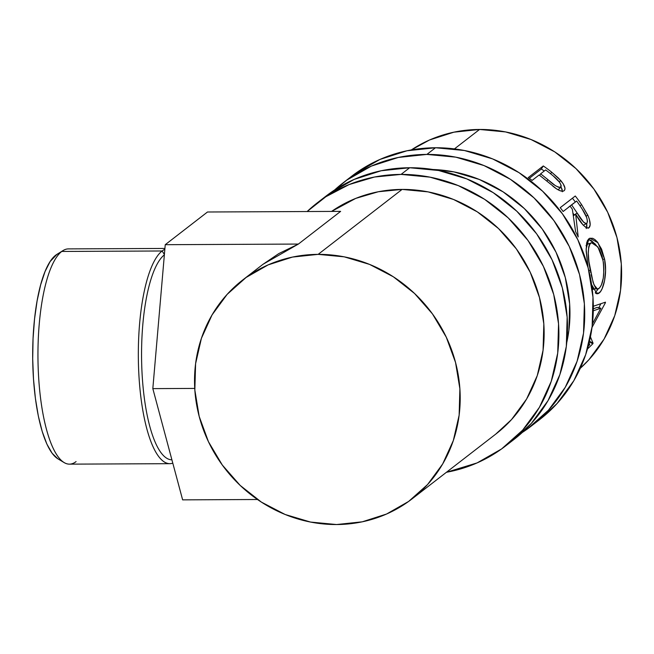<?xml version="1.0" encoding="UTF-8"?>
<svg xmlns="http://www.w3.org/2000/svg" width="654" height="654" viewBox="0 0 654 654"><rect width="100%" height="100%" fill="white"/><g stroke="black" fill="none" stroke-linecap="round" stroke-linejoin="round"><path stroke-width="0.98" d="M531.22 426.114L539.828 419.451A153.747 143.798 -127.7 0 0 582.788 251.275A153.747 143.798 -127.7 0 0 435.499 147.755L426.89 154.418A153.747 143.798 52.3 0 1 574.179 257.938A153.747 143.798 52.3 0 1 531.22 426.114A153.747 143.798 52.3 0 1 522.35 432.425L527.443 428.934L548.477 410.164L565.244 387.332L577.081 361.319L583.54 333.123L584.374 303.824L579.55 274.557L569.25 246.435L553.873 220.553L534.007 197.892L510.422 179.327L484.017 165.576L455.813 157.164L426.89 154.418L435.499 147.755L406.968 150.78L379.933 159.445L355.416 173.441L351.312 176.515M432.981 169.5A138.378 129.418 52.3 0 1 566.781 342.41L568.898 330.262L569.65 303.889L565.301 277.549L556.039 252.248L542.199 228.949L524.32 208.552L503.098 191.851L479.333 179.474L453.95 171.904L432.981 169.5M539.542 419.672L557.085 403.502L573.852 380.669L585.69 354.656L592.148 326.46L592.982 297.161L588.159 267.895L577.858 239.773L562.481 213.891L542.616 191.23L519.031 172.664L492.626 158.914L464.422 150.51L435.499 147.755A153.747 143.798 -127.7 0 0 351.639 176.261L343.031 182.924A153.747 143.798 52.3 0 1 426.89 154.418L398.36 157.442L371.325 166.108L346.808 180.103L334.684 189.93A153.747 143.798 52.3 0 1 343.031 182.924M164.922 248.446L68.408 248.896A107.624 30.967 89.7 0 0 61.754 251.455L162.135 250.981L164.399 254.537L162.135 250.981L61.754 251.455L55.639 255.24A103.782 29.863 89.7 0 0 32.7 358.907A103.782 29.863 89.7 0 0 57.846 458.789L64.051 462.541A107.624 30.967 -90.3 0 1 37.973 358.964A107.624 30.967 -90.3 0 1 61.754 251.455A107.624 30.967 89.7 0 0 38.194 368.325A107.624 30.967 89.7 0 0 69.43 464.144L169.803 463.678A107.624 30.967 -90.3 0 1 138.566 367.85A107.624 30.967 -90.3 0 1 162.135 250.981A107.624 30.967 89.7 0 0 138.795 373.017A107.624 30.967 89.7 0 0 172.803 463.155A107.624 30.967 -90.3 0 1 169.803 463.678M76.085 461.593A107.624 30.967 -90.3 0 1 64.051 462.541M171.904 459.819A103.782 29.863 -90.3 0 1 141.804 367.671A103.782 29.863 -90.3 0 1 164.367 254.839A103.782 29.863 89.7 0 0 141.804 367.671A103.782 29.863 89.7 0 0 171.904 459.819M495.724 434.142L511.518 419.582L526.601 399.03L537.261 375.617L543.073 350.242L543.826 323.877L539.476 297.537L530.214 272.228L516.374 248.929L498.495 228.54L477.265 211.831L453.508 199.454L428.125 191.884L402.087 189.415L318.155 254.365A138.378 129.418 52.3 0 1 450.72 347.527A138.378 129.418 52.3 0 1 412.045 498.888A138.378 129.418 52.3 0 1 336.573 524.541L310.544 522.064L285.16 514.494L261.396 502.117L240.165 485.415L222.295 465.019L208.454 441.728L199.184 416.418L194.843 390.078L195.595 363.706L201.407 338.331L212.059 314.917L227.142 294.374L246.084 277.476L268.14 264.886L292.477 257.079L318.155 254.365L344.184 256.834L369.567 264.404L393.332 276.781L414.562 293.491L432.441 313.879L446.273 337.178L455.544 362.488L459.885 388.828L459.141 415.192L453.328 440.567L442.668 463.98L427.585 484.532L408.652 501.422L386.588 514.019L362.251 521.818L336.573 524.541A138.378 129.418 52.3 0 1 204.015 431.37A138.378 129.418 52.3 0 1 242.683 280.01A138.378 129.418 52.3 0 1 318.155 254.365L402.087 189.415L378.364 191.736L355.719 198.407L331.586 211.414A138.378 129.418 -127.7 0 1 402.087 189.415A138.378 129.418 -127.7 0 1 534.653 282.577A138.378 129.418 -127.7 0 1 495.985 433.937L412.045 498.888M505.395 446.102L514.003 439.439A153.747 143.798 -127.7 0 0 556.963 271.263A153.747 143.798 -127.7 0 0 409.674 167.743L401.066 174.405A153.747 143.798 52.3 0 1 548.354 277.917A153.747 143.798 52.3 0 1 505.395 446.102A153.747 143.798 52.3 0 1 446.412 472.294L477.101 462.909L501.61 448.922L522.652 430.144L539.419 407.311L551.257 381.298L557.715 353.103L558.549 323.804L553.717 294.537L543.425 266.423L528.048 240.533L508.183 217.872L484.598 199.315L458.192 185.564L429.989 177.152L401.066 174.405L409.674 167.743A153.747 143.798 -127.7 0 0 325.815 196.241L317.206 202.903A153.747 143.798 52.3 0 1 401.066 174.405L374.489 177.03L349.13 184.559L325.847 196.748L307.127 211.528A153.747 143.798 52.3 0 1 317.206 202.903M479.57 129.459L454.44 148.899L479.57 129.459A138.378 129.418 -127.7 0 0 411.317 149.938L429.555 139.981L453.892 132.182L479.57 129.459A138.378 129.418 -127.7 0 1 610.362 218.24A138.378 129.418 -127.7 0 1 580.286 368.292L589.001 359.626L604.083 339.083L614.735 315.669L620.548 290.294L621.3 263.922L616.959 237.582L607.689 212.272L593.848 188.981L575.97 168.585L554.747 151.883L530.983 139.506L505.599 131.936L479.57 129.459M552.736 186.038C558.246 190.518 562.031 192.08 564.091 190.723C565.988 188.998 564.852 185.564 560.691 180.43L559.325 181.926L560.691 180.43L551.714 172.215A138.378 129.418 -127.7 0 0 543.294 165.953L541.357 169.01L529.29 178.346L541.357 169.01L543.294 165.953L528.228 177.61L543.294 165.953A138.378 129.418 52.3 0 1 551.714 172.215L558.598 178.248L563.208 183.774L564.982 188.189L564.639 190.11L563.723 190.96L562.358 191.27L559.71 190.6L556.366 188.72L542.133 177.332A138.378 129.418 -127.7 0 0 539.084 175.019L532.135 180.398A138.378 129.418 -127.7 0 0 528.228 177.61A138.378 129.418 -127.7 0 1 532.135 180.398L539.084 175.019A138.378 129.418 -127.7 0 1 542.133 177.332M560.216 207.661L575.275 196.004A138.378 129.418 52.3 0 1 581.627 204.694L588.289 216.278L589.418 219.433L590.178 224.87L588.943 227.788L586.466 227.903L583.066 224.992L575.684 214.275L578.201 236.952A138.378 129.418 -127.7 0 0 575.585 231.606L572.373 209.313A138.378 129.418 -127.7 0 0 570.092 206.116L563.135 211.495A138.378 129.418 -127.7 0 0 560.216 207.661A138.378 129.418 -127.7 0 1 563.135 211.495L570.092 206.116A138.378 129.418 -127.7 0 1 572.373 209.313L575.585 231.606A138.378 129.418 -127.7 0 1 578.201 236.952L575.684 214.275C581.144 224.003 585.567 228.508 588.943 227.788C590.905 225.908 590.529 221.714 587.823 215.215L581.627 204.694L580 205.773L581.627 204.694A138.378 129.418 -127.7 0 0 575.275 196.004L560.216 207.661M593.292 289.477L591.6 284.555L596.996 293.867L599.007 293.131C603.274 290.523 607.64 273.773 604.566 259.115L602.824 259.336L604.566 259.115L597.952 242.716L589.875 238.211L588.911 238.751L586.115 248.953L588.036 267.437L586.148 250.834L586.63 243.035L587.554 240.41L589.736 238.26L592.688 238.293L594.944 239.585L597.274 241.866L601.606 249.166L604.566 259.115L605.588 270.249L604.558 280.672L602.097 288.757L600.585 291.439L598.23 293.621L595.941 293.491M589.745 344.666L589.091 342.949L589.745 344.666L588.281 346.105L589.745 344.666M592.777 343.824L587.472 348.991L592.777 343.824L589.467 341.944L592.777 343.824A138.378 129.418 -127.7 0 0 593.072 343.227A138.378 129.418 52.3 0 1 592.777 343.824M590.448 336.884L593.072 343.227L589.761 341.372A134.536 125.821 52.3 0 1 589.467 341.944A134.536 125.821 -127.7 0 0 589.761 341.372L593.072 343.227L590.448 336.884M605.367 302.835L592.025 327.409L605.367 302.835L604.206 302.598L605.367 302.835A138.378 129.418 -127.7 0 0 605.457 302.173A138.378 129.418 52.3 0 1 605.367 302.835M593.333 306.252L605.457 302.173L593.333 306.252M600.871 308.197L593.301 310.789L600.871 308.197L592.459 323.853L600.871 308.197L597.216 307.396L600.871 308.197M589.581 340.906L589.761 341.372L589.581 340.906M600.895 303.726L598.819 307.748L600.895 303.726M597.216 307.396L593.333 308.786L597.216 307.396M599.007 293.131L595.246 292.869L599.007 293.131M588.404 239.225L593.955 243.051L591.486 240.672L588.404 239.225M598.23 288.88L595.32 292.82L598.41 288.512M594.045 288.839L592.786 288.537M586.033 245.667L587.823 243.909L589.352 243.721M590.742 272.628L590.317 270.404L588.845 270.593L590.317 270.404C587.488 256.605 587.586 247.555 590.611 243.239L587.153 244.318L586.286 245.258M592.949 288.635L597.454 289.011L594.028 284.964L591.159 274.696M591.543 242.74L587.153 244.318L591.543 242.74L597.928 246.983L603.062 260.537C604.664 274.631 603.315 283.926 599.015 288.422L597.454 289.011M586.123 216.122L587.823 215.215L586.123 216.122M586.229 228.573L586.883 226.341L586.728 223.529L586.548 227.935M587.979 228.205L588.943 227.788L587.979 228.205M573.533 215.607L575.684 214.275L573.533 215.607M588.379 228.107L588.943 227.788M560.233 207.686L572.454 198.227A134.536 125.821 52.3 0 1 575.332 202.004A134.536 125.821 -127.7 0 0 572.454 198.227L560.233 207.686M568.735 207.048L573.754 203.157L568.735 207.048M574.13 214.953L573.166 213.449L574.261 215.158L577.188 213.065L574.13 214.953M586.834 223.464C584.194 223.455 580.981 219.989 577.188 213.065L583.728 222.344L586.017 223.693L586.834 223.464L587.48 221.33L586.712 217.602L582.354 209.362C586.638 215.755 588.134 220.463 586.834 223.464L586.573 223.611M583.237 225.197L586.581 223.603M577.188 213.065L571.637 204.923L576.656 201.04L571.637 204.923L577.188 213.065M582.354 209.362A138.378 129.418 -127.7 0 0 576.656 201.04A138.378 129.418 -127.7 0 1 582.354 209.362M551.714 172.215L550.57 173.735L551.714 172.215M558.508 189.472L561.034 186.913L562.399 191.27M541.357 169.01A134.536 125.821 52.3 0 1 544.226 171.037A134.536 125.821 -127.7 0 0 541.357 169.01M562.342 191.753L562.121 189.39L560.699 186.357M561.034 186.913L561.14 185.393L559.669 182.392L553.333 176.024C559.235 180.831 561.712 184.567 560.764 187.224C557.764 187.526 553.497 185.008 547.954 179.662L546.818 181.101L547.954 179.662L540.629 173.825L539.566 175.378L540.629 173.825L545.649 169.934L540.629 173.825L555.271 185.581L558.622 187.314L560.764 187.224L558.303 189.717M553.333 176.024A138.378 129.418 -127.7 0 0 545.649 169.934A138.378 129.418 -127.7 0 1 553.333 176.024M591.281 242.838L589.491 244.604L588.723 246.771L588.273 253.27L588.911 261.526L593.088 282.299L595.279 287.392L596.473 288.667L597.731 289.003L599.644 287.834L601.459 284.792L603.282 278.097L603.912 269.554L603.421 262.769L602.064 256.254L599.113 248.937L594.682 243.492L592.818 242.675L591.281 242.838M513.717 439.66L531.261 423.481L548.027 400.657L559.865 374.636L566.323 346.44L567.157 317.149L562.334 287.874L552.033 259.761L536.656 233.87L516.791 211.217L493.206 192.652L466.801 178.902L438.597 170.49L409.674 167.743L381.143 170.759L354.108 179.433L329.591 193.421L325.488 196.494M242.683 280.01L263.014 264.281L298.387 244.065L340.636 211.373L207.49 212.002L165.241 244.694L207.49 212.002L340.636 211.373L298.387 244.065L165.241 244.694L152.823 388.623L182.638 499.86L257.488 499.501L182.638 499.86L152.823 388.623L194.737 388.419L152.823 388.623L165.241 244.694L298.387 244.065L278.833 253.572L262.851 264.404M57.805 458.765L52.148 453.287L46.884 444.091L42.224 431.534L38.341 416.099L35.398 398.368L33.493 379.034L32.7 358.842L33.06 338.551L34.548 318.956L37.114 300.807L40.662 284.801L45.044 271.549L50.105 261.567L56.988 254.308M162.135 250.981A107.624 30.967 -90.3 0 1 164.849 249.321A107.624 30.967 89.7 0 0 162.135 250.981M61.754 251.455A107.624 30.967 -90.3 0 1 63.046 250.556L56.882 254.373A103.782 29.863 89.7 0 0 55.639 255.24L61.754 251.455M560.789 187.199L558.271 189.75"/></g></svg>
